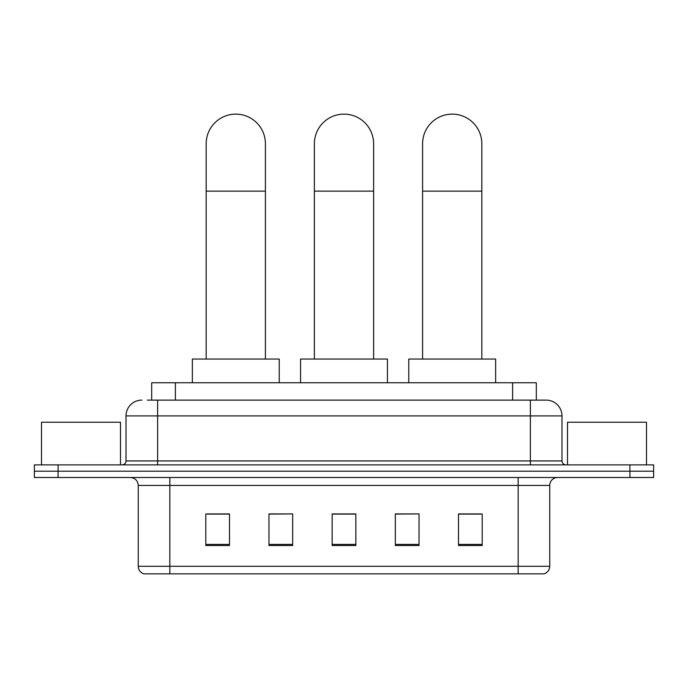 <?xml version="1.0" encoding="UTF-8"?>
<svg xmlns="http://www.w3.org/2000/svg" width="688" height="688" viewBox="0 0 688 688"><rect width="100%" height="100%" fill="white"/><g stroke="black" fill="none" stroke-linecap="round" stroke-linejoin="round"><path stroke-width="1.03" d="M151.695 400.115L151.695 382.743L536.305 382.743L536.305 400.115M147.705 400.115L540.656 400.115M147.344 400.115L157.612 400.115L157.612 415.913L126.016 415.913L126.016 460.926A3.947 3.947 0 0 1 122.068 464.882M141.814 400.115A15.798 15.798 0 0 0 126.016 415.913M546.186 400.115A15.798 15.798 0 0 1 561.984 415.913L530.388 415.913L530.388 400.115L545.945 400.115M561.984 415.913L561.984 460.926C562.216 463.325 563.532 464.641 565.932 464.882M58.093 464.882L34.4 464.882L34.4 471.194L58.093 471.194L34.4 471.194L34.4 477.515L58.093 477.515L58.093 471.194L629.907 471.194L58.093 471.194L58.093 464.882L629.907 464.882L629.907 471.194L653.6 471.194L629.907 471.194L629.907 477.515L58.093 477.515M629.907 477.515L653.6 477.515L653.6 464.882L629.907 464.882M549.738 566.284C549.523 570.077 547.631 572.597 544.053 573.869L518.15 573.869L518.15 566.284L549.738 566.284L549.738 485.41A7.895 7.895 0 0 1 557.641 477.515M518.15 573.869L143.947 573.869A7.895 7.895 0 0 1 138.262 566.284L138.262 485.41C137.789 480.62 135.158 477.979 130.359 477.515M482.211 545.515L482.211 513.927L458.518 513.927L458.518 545.515L482.211 545.515M419.026 545.515L419.026 513.927L395.333 513.927L395.333 545.515L419.026 545.515M229.482 545.515L229.482 513.927L205.789 513.927L205.789 545.515L229.482 545.515M292.667 545.515L292.667 513.927L268.974 513.927L268.974 545.515L292.667 545.515M355.851 545.515L355.851 513.927L332.149 513.927L332.149 545.515L355.851 545.515M138.262 566.284L169.85 566.284L169.85 573.869L159.169 573.869M503.943 573.869L184.057 573.869M458.518 514.082L480.637 514.082M292.667 513.927L268.974 514.082L292.667 513.927M207.363 514.082L229.482 514.082M419.026 513.927L395.333 514.082L419.026 513.927M355.851 514.082L332.149 514.082M120.486 464.882L120.486 422.226L41.512 422.226L41.512 464.882M206.176 359.041L206.176 143.749A29.618 29.618 0 0 1 235.795 114.131A29.618 29.618 0 0 1 265.413 143.749A29.618 29.618 0 0 0 235.795 114.131M265.413 359.041L265.413 143.749M279.233 382.743L279.233 359.041L192.356 359.041L192.356 382.743M314.382 359.041L314.382 143.749A29.618 29.618 0 0 1 344 114.131A29.618 29.618 0 0 1 373.618 143.749A29.618 29.618 0 0 0 344 114.131M373.618 359.041L373.618 143.749M387.439 382.743L387.439 359.041L300.561 359.041L300.561 382.743M422.587 359.041L422.587 143.749A29.618 29.618 0 0 1 452.205 114.131A29.618 29.618 0 0 1 481.824 143.749A29.618 29.618 0 0 0 452.205 114.131M481.824 359.041L481.824 143.749M495.644 382.743L495.644 359.041L408.767 359.041L408.767 382.743M646.488 464.882L646.488 422.226L567.514 422.226L567.514 464.882M175.388 400.115L175.388 382.743M512.612 400.115L512.612 382.743M157.612 464.882L157.612 460.926L561.984 460.926M126.016 460.926L157.612 460.926L157.612 415.913L530.388 415.913L530.388 464.882M518.15 477.515L518.15 485.41L138.262 485.41M549.738 485.41L518.15 485.41L518.15 566.284L169.85 566.284L169.85 477.515M355.851 544.414L332.149 544.414M292.667 544.414L268.974 544.414M229.482 544.414L205.789 544.414M419.026 544.414L395.333 544.414M482.211 544.414L458.518 544.414M206.176 191.135L265.413 191.135M314.382 191.135L373.618 191.135M422.587 191.135L481.824 191.135"/></g></svg>
